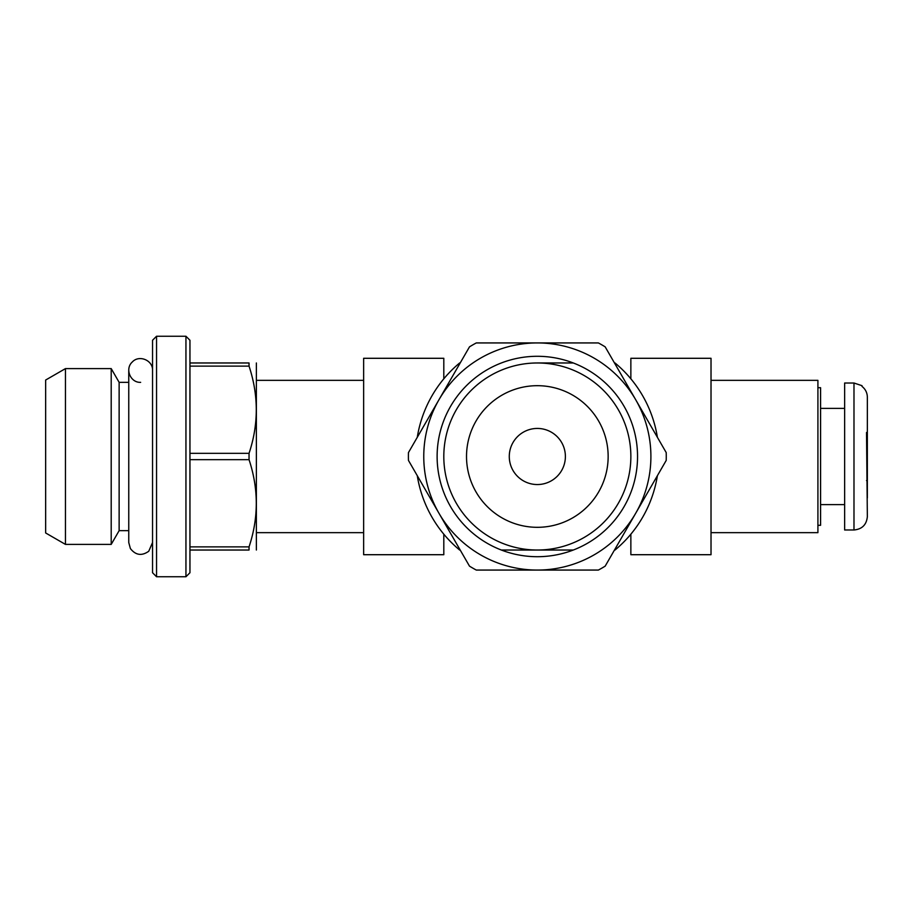 <?xml version="1.0" encoding="UTF-8"?>
<svg xmlns="http://www.w3.org/2000/svg" width="913" height="913" viewBox="0 0 913 913"><rect width="100%" height="100%" fill="white"/><g stroke="black" fill="none" stroke-linecap="round" stroke-linejoin="round"><path stroke-width="1.37" d="M443.809 534.185L443.809 554.705L363.636 554.705L363.636 358.295L443.809 358.295L443.809 378.815M630.86 378.815L630.86 358.295L711.022 358.295L711.022 554.705L630.86 554.705L630.86 534.185M711.022 380.344L817.911 380.344L817.911 532.656L711.022 532.656M363.636 380.344L256.758 380.344M853.986 529.985L844.639 529.985L844.639 383.015L853.986 383.015L862.009 385.685L862.009 386.404C865.478 389.178 867.259 392.773 867.35 397.212L867.35 432.454L866.517 432.454L867.35 516.621C866.563 524.735 862.1 529.198 853.986 529.985L853.986 383.015M867.35 416.317L867.35 397.212M866.517 480.546L867.35 480.546L867.35 432.454L866.517 432.454M867.35 497.916L867.35 480.546M817.911 387.694L820.582 387.694L820.582 525.306L817.911 525.306M820.582 408.396L844.639 408.396M256.37 362.975L256.37 550.025M185.944 576.754L185.944 336.246L189.95 340.264L189.95 572.736L185.944 576.754L156.545 576.754L156.545 336.246L152.539 340.264L152.539 572.736L156.545 576.754M189.95 550.025L249.044 550.025C258.676 550.025 258.676 550.025 249.044 550.025L249.044 546.876C258.687 517.911 258.687 488.843 249.044 459.661L249.044 453.339C258.687 424.385 258.687 395.318 249.044 366.124L249.044 362.975C258.676 362.975 258.676 362.975 249.044 362.975L189.95 362.975M189.95 366.124L249.044 366.124M189.95 546.876L249.044 546.876M189.95 459.661L249.044 459.661M189.95 453.339L249.044 453.339M45.65 380.036L45.65 532.964L65.462 544.399L65.462 368.601L45.65 380.036M128.756 382.342L119.135 382.342L111.203 368.601L111.203 544.399L65.462 544.399M111.203 368.601L65.462 368.601M119.135 382.342L119.135 530.658L111.203 544.399M140.648 382.342C130.468 382.901 124.647 368.863 132.237 362.05C139.05 354.461 153.087 360.27 152.539 370.45M185.944 336.246L156.545 336.246M573.307 362.975A100.202 100.202 0 0 0 437.122 456.5A100.202 100.202 0 0 0 573.307 550.025L501.363 550.025L573.307 550.025A100.202 100.202 0 0 0 573.307 362.975L537.335 362.975A93.525 93.525 0 0 0 456.34 503.268A93.525 93.525 0 0 0 618.329 503.268A93.525 93.525 0 0 0 537.335 362.975L573.307 362.975M460.198 362.975L459.65 362.975A121.589 121.589 0 0 0 417.275 437.316M417.275 475.684A121.589 121.589 0 0 0 459.65 550.025L460.198 550.025M666.205 460.426A128.938 128.938 0 0 0 666.205 452.574L635.688 399.711A113.566 113.566 0 0 0 537.335 342.934L476.289 342.934A128.938 128.938 0 0 0 469.499 346.849L438.982 399.711A113.566 113.566 0 0 0 537.335 570.066A113.566 113.566 0 0 0 635.688 399.711L605.171 346.849A128.938 128.938 0 0 0 598.38 342.934L537.335 342.934A113.566 113.566 0 0 0 438.982 399.711L408.465 452.574A128.938 128.938 0 0 0 408.465 460.426L469.499 566.151A128.938 128.938 0 0 0 476.289 570.066L598.38 570.066A128.938 128.938 0 0 0 605.171 566.151L666.205 460.426M614.472 550.025L615.02 550.025A121.589 121.589 0 0 0 657.394 475.684M657.394 437.316A121.589 121.589 0 0 0 615.02 362.975L614.472 362.975M537.335 385.685A70.815 70.815 0 0 0 476.004 491.902A70.815 70.815 0 0 0 598.666 491.902A70.815 70.815 0 0 0 537.335 385.685M537.335 428.437A28.063 28.063 0 0 0 513.038 470.526A28.063 28.063 0 0 0 561.632 470.526A28.063 28.063 0 0 0 537.335 428.437M363.636 532.656L256.758 532.656M820.582 504.604L844.639 504.604M128.756 530.658L119.135 530.658M128.756 370.45L128.756 542.55L130.376 548.542C135.638 555.264 141.755 556.177 148.739 551.258L152.539 542.55"/></g></svg>
